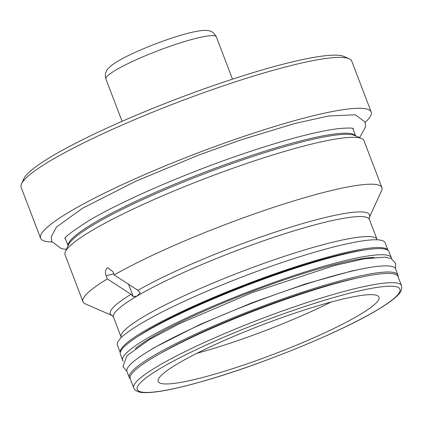 <?xml version="1.0" encoding="UTF-8"?>
<svg xmlns="http://www.w3.org/2000/svg" width="423" height="423" viewBox="0 0 423 423"><rect width="100%" height="100%" fill="white"/><g stroke="black" fill="none" stroke-linecap="round" stroke-linejoin="round"><path stroke-width="0.63" d="M178.633 363.172A118.181 15.751 -20.9 0 1 299.643 311.534A118.181 15.751 -20.9 0 1 378.987 297.152A118.181 15.751 -20.9 0 1 358.53 315.452A118.181 15.751 -20.9 0 1 237.52 367.09A118.181 15.751 -20.9 0 1 158.176 381.472A118.181 15.751 -20.9 0 1 178.633 363.172M107.347 278.926L131.045 294.308A138.739 18.49 159.1 0 0 112.375 315.674L85.351 303.878A159.984 21.324 -20.9 0 1 82.971 301.721A159.984 21.324 -20.9 0 1 107.347 278.926L106.152 275.801C104.957 272.396 105.327 269.8 107.257 268.008L107.865 267.748L112.983 271.788L114.178 274.918A159.984 21.324 159.1 0 1 277.287 206.117A159.984 21.324 159.1 0 1 381.89 187.574A159.984 21.324 159.1 0 1 381.557 190.768L369.274 217.575A138.739 18.49 159.1 0 0 287.407 228.166A138.739 18.49 159.1 0 0 137.877 290.294L114.178 274.918M128.587 284.267L133.345 296.74L137.226 295.952L140.177 292.727L137.877 290.294M131.045 294.308L133.345 296.74M82.971 301.721L65.063 254.826A159.984 21.324 -20.9 0 1 65.401 251.627A159.984 21.324 -20.9 0 1 92.764 230.054A159.984 21.324 159.1 0 1 246.794 163.421A159.984 21.324 159.1 0 1 361.602 138.517A159.984 21.324 159.1 0 1 363.986 140.679L381.89 187.574M40.587 238.234L21.15 187.341A176.936 23.582 -20.9 0 1 21.52 183.804L23.862 178.686A172.885 23.043 -20.9 0 1 53.43 155.373A172.885 23.043 -20.9 0 1 219.886 83.368A172.885 23.043 -20.9 0 1 343.952 56.46L349.107 58.707A176.936 23.582 -20.9 0 1 351.74 61.097L371.177 111.995A176.936 23.582 159.1 0 0 252.383 133.525A176.936 23.582 159.1 0 0 71.217 210.839A176.936 23.582 -20.9 0 0 40.587 238.234A176.936 23.582 -20.9 0 0 51.997 241.967M21.52 183.804A176.936 23.582 -20.9 0 1 51.78 159.942A176.936 23.582 -20.9 0 1 222.133 86.25A176.936 23.582 -20.9 0 1 349.107 58.707M365.155 122.384A176.936 23.582 159.1 0 0 371.177 111.995M120.259 352.576A143.307 19.098 -20.9 0 1 145.142 330.601A143.307 19.098 159.1 0 1 291.093 268.24A143.307 19.098 159.1 0 1 387.991 250.337L385.126 242.797A143.307 19.098 159.1 0 0 288.909 260.23A143.307 19.098 159.1 0 0 142.181 322.849A143.307 19.098 -20.9 0 0 117.372 345.041L120.254 352.592M391.344 257.755A143.778 19.162 -20.9 0 0 294.81 275.251A143.778 19.162 -20.9 0 0 147.595 338.077A143.778 19.162 159.1 0 0 122.707 360.338L120.365 354.215A143.778 19.162 159.1 0 1 145.258 331.949A143.778 19.162 -20.9 0 1 292.473 269.123A143.778 19.162 -20.9 0 1 389.001 251.632L391.344 257.755A143.778 19.162 -20.9 0 1 391.518 258.776M122.707 360.338A143.778 19.162 159.1 0 0 123.257 361.216M374.022 257.448A136.618 18.21 159.1 0 0 270.191 284.764A136.618 18.21 159.1 0 0 153.047 336.634A136.618 18.21 159.1 0 0 135.413 348.563M397.932 275.013A143.778 19.162 -20.9 0 0 301.403 292.51A143.778 19.162 -20.9 0 0 154.189 355.336A143.778 19.162 159.1 0 0 129.295 377.596L126.958 371.468A143.778 19.162 159.1 0 1 151.846 349.208A143.778 19.162 -20.9 0 1 299.061 286.382A143.778 19.162 -20.9 0 1 395.595 268.885L397.932 275.013A143.778 19.162 -20.9 0 1 398.048 276.637M129.295 377.596A143.778 19.162 159.1 0 0 130.295 378.881M358.376 277.768A136.735 18.226 159.1 0 0 160.624 353.284M397.969 276.436A143.307 19.098 159.1 0 0 301.752 293.874A143.307 19.098 159.1 0 0 155.024 356.489A143.307 19.098 -20.9 0 0 130.215 378.68L133.747 387.933A143.307 19.098 -20.9 0 1 158.556 365.742A143.307 19.098 -20.9 0 1 305.29 303.127A143.307 19.098 -20.9 0 1 401.501 285.689L397.969 276.436M331.146 302.022A118.181 15.751 -20.9 0 1 197.086 353.216M161.57 367.698A140.605 18.739 -20.9 0 1 345.046 294.408A140.605 18.739 -20.9 0 1 375.592 310.926A140.605 18.739 -20.9 0 1 192.116 384.216A140.605 18.739 -20.9 0 1 161.57 367.698M369.263 217.596L369.411 219.442A136.957 18.252 159.1 0 0 277.456 236.108A136.957 18.252 159.1 0 0 137.226 295.952A136.957 18.252 159.1 0 0 113.517 317.155L121.274 337.543M106.152 275.801L113.745 273.787M355.574 135.883A153.909 20.51 159.1 0 0 250.421 155.865A153.909 20.51 159.1 0 0 94.942 222.419A153.909 20.51 159.1 0 0 68.14 245.641M361.602 138.517L354.622 135.471A154.501 20.59 159.1 0 0 243.748 159.519A154.501 20.59 159.1 0 0 94.995 223.867A154.501 20.59 159.1 0 0 68.574 244.7L65.401 251.627M369.411 219.442L377.046 239.434A136.957 18.252 159.1 0 0 285.091 256.095A136.957 18.252 159.1 0 0 144.862 315.939A136.957 18.252 159.1 0 0 121.152 337.147M364.34 250.035A138.644 18.48 159.1 0 0 148.685 329.665A138.644 18.48 159.1 0 0 137.692 336.586M122.083 121.316L105.935 79.022A59.093 7.873 -20.9 0 1 116.161 69.869A59.093 7.873 -20.9 0 1 176.666 44.05A59.093 7.873 -20.9 0 1 216.338 36.859L232.491 79.159M112.402 315.685L113.517 317.155M65.253 238.276L68.098 245.731M64.973 238.768L64.968 238.773C63.894 237.557 72.122 231.36 89.66 220.177C122.876 200.465 186.897 172.785 244.055 153.512C284.832 139.802 316.076 131.532 337.797 128.698C347.452 127.841 352.639 127.825 353.353 128.645L353.327 128.629M359.291 137.507L360.269 136.502L365.588 126.689L365.023 121.998L355.41 114.786L328.623 115.981L294.604 123.548L240.819 139.923L198.387 155.204L135.714 181.261L82.612 208.185L56.555 226.987L51.236 236.801L51.802 241.485L61.414 248.698L66.448 249.332M352.819 128.47L355.664 135.926M377.046 239.434L377.216 239.809M146.263 352.586L154.342 347.611L199.788 324.573L252.245 302.688L305.009 284.06L351.873 270.942L368.613 267.68M395.479 268.626L395.69 263.508L391.217 258.627L384.956 257.152L364.473 258.77L334.503 265.512L252.05 292.642L179.389 323.701L149.552 339.458L126.979 355.722L122.945 366.598L126.868 371.198M133.747 387.933L134.694 389.509C136.698 391.487 139.595 392.507 143.386 392.57C155.537 393.173 177.713 388.726 209.914 379.225C265.75 362.76 340.282 332.05 376.005 310.752C385.935 304.935 393.046 299.891 397.35 295.629C400.898 292.526 402.284 289.216 401.501 285.689M105.935 79.022C105.057 76.399 105.137 73.956 106.178 71.693C106.961 69.853 108.864 66.443 118.297 60.96C135.111 50.892 172.642 36.404 193.052 32.063C202.406 30.112 206.091 30.123 208.973 30.794C211.69 31.027 214.144 33.047 216.338 36.859"/></g></svg>
